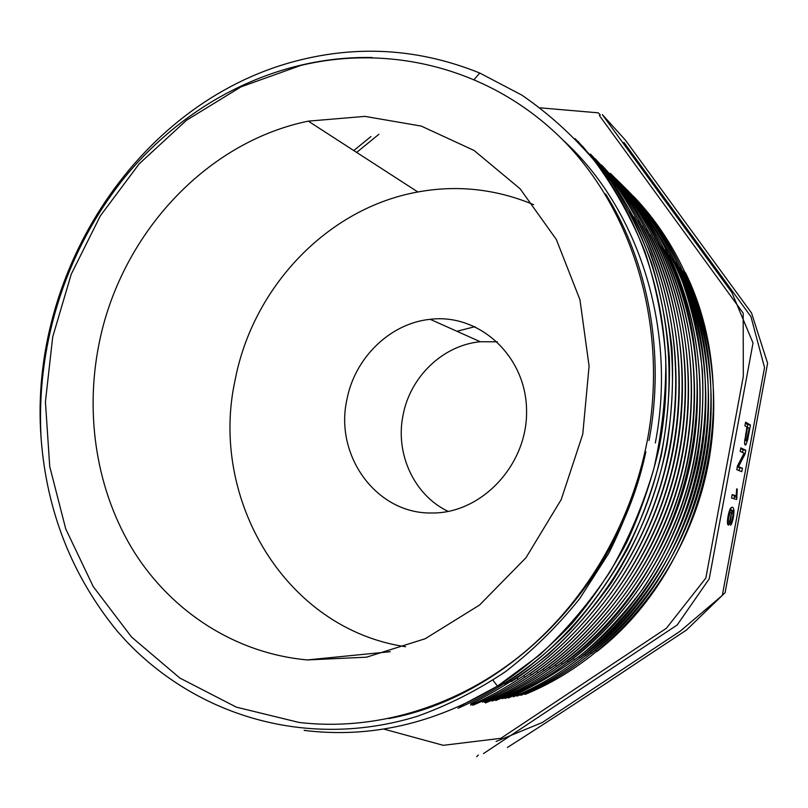 <?xml version="1.0" encoding="UTF-8"?>
<svg xmlns="http://www.w3.org/2000/svg" width="808" height="808" viewBox="0 0 808 808"><rect width="100%" height="100%" fill="white"/><g stroke="black" fill="none" stroke-linecap="round" stroke-linejoin="round"><path stroke-width="1.21" d="M740.835 447.885L740.178 451.389L744.087 453.227L737.482 465.913L736.785 469.67L741.795 471.69L742.441 468.236L738.532 466.61L745.087 453.965L745.774 450.278L740.835 447.885M730.573 525.21L731.311 524.402C732.957 520.534 733.846 515.969 733.977 510.727C733.513 507 732.311 506.262 730.381 508.505L729.947 509.383C728.089 514.504 727.281 519.352 727.543 523.917L728.553 525.2L729.907 523.109L731.987 510.646L732.997 511.908L733.159 514.555L730.573 525.21M731.533 498.001L736.654 499.546L737.26 489.093L736.664 488.891L736.159 495.849L732.159 494.597L731.533 498.001M745.602 422.19L744.925 425.846L746.915 426.978L744.562 442.279C744.633 444.895 745.117 445.652 746.026 444.541L747.743 439.36L750.45 425.018L745.602 422.19M623.917 142.38L750.955 316.675L764.54 367.549L722.312 595.425L680.285 631.129L542.219 722.554L496.102 741.471M356.651 152.409L378.912 134.269M383.699 729.058L443.279 745.319L500.849 738.32L666.378 628.291L705.828 578.094L743.31 376.427L743.178 313.13L599.415 115.524M98.93 344.309C120.018 236.31 204.464 142.43 308.282 121.139L364.933 116.382L421.241 126.078L474.054 150.45L520.12 188.799L556.328 239.481L579.962 299.778L589.082 366.115L582.76 434.199L561.237 499.516L526.008 557.692L479.568 605.03L425.19 638.734L366.539 657.187L307.303 659.934C235.461 653.399 172.326 612.02 134.421 552.369C96.859 492.304 84.598 416.11 98.93 344.309M647.44 439.875C668.529 326.897 633.28 210.605 562.297 139.4C490.9 68.276 390.739 43.763 300.687 65.468L241.006 86.86L186.567 120.21L139.198 163.832L100.364 215.827L71.235 274.205L52.712 336.906L45.42 401.758L49.732 466.539L65.751 528.947L93.243 586.598L131.623 637.098L179.831 678.033L236.35 707.151L299.071 722.453C372.175 731.099 451.985 709.111 517.554 657.833C582.8 606.222 630.967 526.372 647.44 439.875M304.121 730.402C370.286 738.522 434.734 723.756 497.455 686.113L539.603 655.015C565.913 630.583 589.375 602.859 610 571.862C628.553 539.35 643.178 504.939 653.874 468.64C662.176 431.765 666.135 394.88 665.772 357.974C663.004 321.382 656.076 285.951 644.976 251.672C631.634 218.716 614.868 188.496 594.668 161.024C572.822 135.431 548.541 113.463 521.837 95.112L479.75 73.033C421.584 49.551 362.449 45.026 302.323 59.459C140.491 97.788 27.957 270.67 41.127 438.603C46.733 511.747 72.195 576.043 117.503 631.492L126.078 640.966C197.283 716.07 307.555 749.965 417.15 716.342C447.854 705.374 477.286 690.486 505.454 671.68C532.603 650.763 557.348 626.422 579.7 598.657L608.747 553.329C624.917 521.029 637.28 487.214 645.834 451.874C617.292 587.376 506.828 696.93 388.759 718.595M596.93 651.521C705.475 567.428 745.643 395.607 685.467 272.71M591.416 653.591C702.202 568.731 743.471 395.193 683.245 271.417M584.76 654.52L585.84 655.702C699.284 570.317 741.714 393.062 679.76 267.438M579.084 656.601L580.174 657.813C695.971 572.943 740.178 390.678 675.821 262.59M573.327 658.702L574.407 659.924C693.284 573.579 738.148 388.557 672.569 259.227M567.489 660.823L568.59 662.075C626.705 618.585 671.297 551.531 690.355 476.084C708.737 400.829 700.304 320.362 669.105 255.399M561.56 662.964L562.631 664.196C687.366 576.73 734.644 383.174 664.54 249.581M555.51 665.065L556.601 666.358C617.332 622.453 664.933 552.147 684.346 474.417C703.344 396.122 694.476 313.635 661.237 246.389M549.369 667.206L550.45 668.489C613.141 623.513 660.54 554.025 680.912 474.983C700.708 395.849 691.699 311.07 657.783 242.844M544.218 670.65C608.07 625.867 657.449 553.844 677.892 473.609C697.799 393.981 688.658 307.353 653.722 238.168M536.795 671.509L537.875 672.832C602.586 628.22 653.066 555.955 674.397 473.963C695.213 392.264 685.335 303.778 650.157 234.512M530.371 673.71L531.422 675.013C597.91 629.866 649.864 555.651 671.135 473.225C692.234 390.163 682.457 300.505 645.643 229.25M523.816 675.892L524.867 677.205C592.678 631.836 645.582 557.278 667.691 472.71C689.305 388.022 679.376 298.576 642.209 225.988M517.14 678.084L518.191 679.407C587.325 634.017 641.815 557.672 664.095 472.72C686.406 386.759 676.023 293.991 637.775 220.867M511.403 681.619C581.154 636.613 637.522 559.479 660.57 471.973C683.326 384.386 672.902 291.617 633.886 216.948M503.465 682.538L504.495 683.871C576.266 638.35 633.482 559.944 657.076 471.195C680.114 383.497 669.509 287.113 629.412 211.938M575.084 138.612C647.46 213.393 681.942 332.26 659.065 448.056C651.5 480.72 640.704 512.211 626.685 542.552C610.969 571.933 592.658 599.021 571.741 623.827C549.743 646.966 525.816 667.287 499.96 684.79L459.55 706.455M582.639 146.298L610.737 181.042C627.25 206.565 640.966 234.118 651.874 263.711C661.045 294.264 666.893 325.755 669.438 358.176C670.074 390.678 667.307 423.271 661.156 455.964C653.056 488.274 641.774 519.342 627.311 549.167C611.181 577.993 592.456 604.535 571.155 628.775C537.795 663.136 499.435 689.971 457.995 708.293M577.851 141.218L606.949 174.296C624.412 198.95 639.118 225.745 651.076 254.692C661.308 284.598 668.266 315.716 671.943 348.036C673.65 380.77 671.923 413.544 666.772 446.359C656.5 495.354 638.138 540.673 611.696 582.336C592.84 608.98 571.69 632.997 548.248 654.389C523.776 674.104 497.92 690.628 470.68 703.94M590.557 154.106C660.106 228.159 692.022 344.683 668.206 457.146C643.39 569.701 565.893 664.317 470.66 705.101M595.183 158.732C664.237 232.866 695.516 350.137 671.054 460.378C646.026 571.751 567.751 665.842 472.821 705.243M601.101 164.802C667.378 237.128 698.243 352.157 674.448 460.812C650.43 569.398 575.205 661.429 482.538 702.152M602.162 165.589C670.357 238.804 701.142 351.874 677.771 461.206C653.965 570.438 576.821 663.388 484.659 702.293M615.706 180.366C678.791 254.641 704.394 368.599 678.548 472.579C652.48 577.165 576.205 666.135 485.426 702.94M615.635 179.639C679.488 252.147 707.202 363.822 682.598 469.529C657.641 574.71 582.982 663.045 492.143 701.091M611.414 174.609C679.134 245.773 710.08 358.732 686.881 464.974C663.499 571.953 586.951 663.257 495.769 700.526M610.343 173.306C678.972 241.935 712.737 354.48 690.779 461.479C669.186 567.701 594.163 660.146 502.313 698.708M625.432 189.213C688.285 260.338 715.524 369.206 691.537 472.488C666.933 575.528 593.93 661.58 505.03 698.476M613.262 176.225C642.501 205.707 666.368 241.824 682.881 282.871C692.506 310.969 699.001 340.148 702.364 370.407C703.849 400.99 702.051 431.432 696.991 461.732C686.962 507.272 669.115 549.389 643.441 588.083C625.301 612.545 604.99 634.472 582.518 653.874C559.005 671.64 534.26 686.356 508.272 698.011M615.413 178.376C685.659 245.178 720.514 356.025 699.991 461.459C679.599 567.61 604.162 659.682 513.262 696.829M618.847 181.749C688.598 248.157 723.12 358.146 702.697 462.752C682.376 568.125 607.364 659.368 517.08 696.102M621.615 184.507C690.688 249.874 725.857 359.126 705.414 464.004C685.275 567.721 611.545 658.439 520.887 695.324M633.664 196.475C698.193 263.529 728.604 370.488 706.697 471.751C685.103 571.68 613.05 658.581 525.109 694.395M649.016 440.491C665.368 354.318 648.673 262.388 605.586 193.95M41.127 438.603C35.602 343.208 67.125 246.581 128.058 173.266C189.567 100.828 278.346 55.782 372.034 57.509M563.237 140.289C638.714 208.848 677.377 329.391 655.318 442.925M346.864 399.829C354.581 358.085 389.941 323.321 430.189 319.311C479.053 313.241 525.998 355.682 526.563 410.121C527.927 464.529 481.669 513.747 431.805 512.989C376.417 514.151 334.391 455.591 346.864 399.829M405.596 646.743C284.709 628.826 208.929 498.092 235.138 379.952C252.763 287.557 327.109 208.222 417.857 191.981C457.308 184.759 495.89 188.981 533.583 204.636M497.324 341.804L480.275 341.734C442.885 345.178 410.05 376.952 403.03 415.292C395.072 453.712 414.08 495.304 448.218 511.424M456.954 331.29L475.003 326.644M729.23 511.323L731.412 512.716L729.988 520.423L728.947 521.766L728.271 520.382L730.018 511.686L729.17 511.525M727.826 524.675L727.927 524.079M730.806 507.879L731.24 510.505M727.776 520.786L727.412 521.877M731.987 510.646L729.614 510.191M737.058 497.385L734.31 496.88L733.967 498.738M734.199 495.486L734.31 496.88M737.26 489.093L736.654 488.981M736.159 495.849L732.099 494.94M740.683 448.672L743.027 449.804L742.522 452.49M745.774 450.278L743.027 449.804M742.441 468.236L739.694 467.751L739.158 470.63M738.532 466.61L737.391 466.408M737.33 466.772L739.694 467.751M745.087 453.965L743.815 453.743M747.491 427.311L749.218 428.291L746.461 440.885L745.491 439.481L747.491 427.311L746.875 427.21M745.41 423.23L747.703 424.564L747.208 427.26M750.45 425.018L747.703 424.564M747.743 439.36L747.087 439.249M507.384 747.491C550.844 719.766 595.233 690.739 640.542 660.409L686.527 629.987L725.099 592.688L767.6 363.277L751.541 312.999L625.352 140.067L602.324 114.605L731.856 292.425L753.026 343.016L709.212 578.871L677.205 624.968L483.487 753.581M370.923 136.562L353.773 150.551M728.25 520.009L727.533 519.877M729.291 513.464L728.675 513.343M733.977 510.727L731.23 510.212M729.907 523.109L727.422 522.635M731.947 513.757L731.391 513.646M736.936 494.203L736.229 494.072M746.178 434.381L745.562 434.27M745.491 439.481L744.764 439.36M746.026 444.541L744.764 444.329M304.818 730.28L304.121 730.422M595.829 650.339L596.93 651.531M590.335 652.43L591.416 653.601M543.158 669.378L544.208 670.65M510.373 680.316L511.403 681.629M492.971 680.225L497.455 686.113M474.326 79.376L479.75 73.033M308.282 121.139L417.857 191.981M307.303 659.934L390.284 651.682M480.275 341.734L430.189 319.311M600.253 114.938L598.263 112.837L540.249 107.848M476.7 756.712L478.326 755.025M727.463 520.726L728.331 520.887M730.725 524.291L731.311 524.402M727.553 524.008L729.321 524.352M744.643 440.572L745.562 440.724M744.703 444.046L746.178 444.299"/></g></svg>

